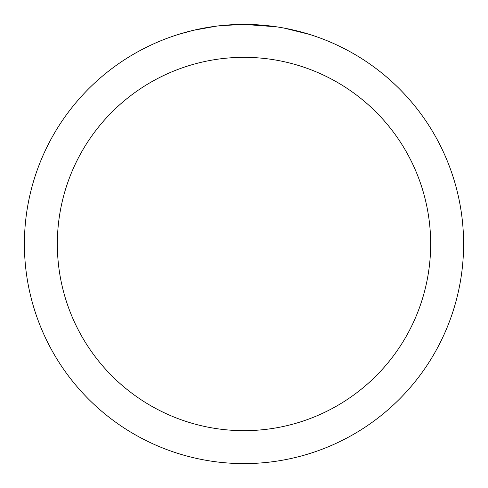 <?xml version="1.0" encoding="UTF-8"?>
<svg xmlns="http://www.w3.org/2000/svg" width="488" height="488" viewBox="0 0 488 488"><rect width="100%" height="100%" fill="white"/><g stroke="black" fill="none" stroke-linecap="round" stroke-linejoin="round"><path stroke-width="0.73" d="M248.38 24.443L251.436 24.528M271.041 26.071L271.969 26.187M276.464 26.809L244 24.4A219.6 219.6 0 0 1 463.6 244A219.6 219.6 0 0 1 244 463.6A219.6 219.6 0 0 1 24.4 244A219.6 219.6 0 0 1 244 24.4L220.265 25.687M284.046 28.084L309.239 34.319M244 57.34A186.66 186.66 0 0 1 430.66 244A186.66 186.66 0 0 1 244 430.66A186.66 186.66 0 0 1 57.34 244A186.66 186.66 0 0 1 244 57.34M219.234 25.803L216.556 26.12M178.767 34.319L193.486 30.293L216.556 26.126M227.902 24.992L229.116 24.906M211.17 26.87L215.208 26.297"/></g></svg>
